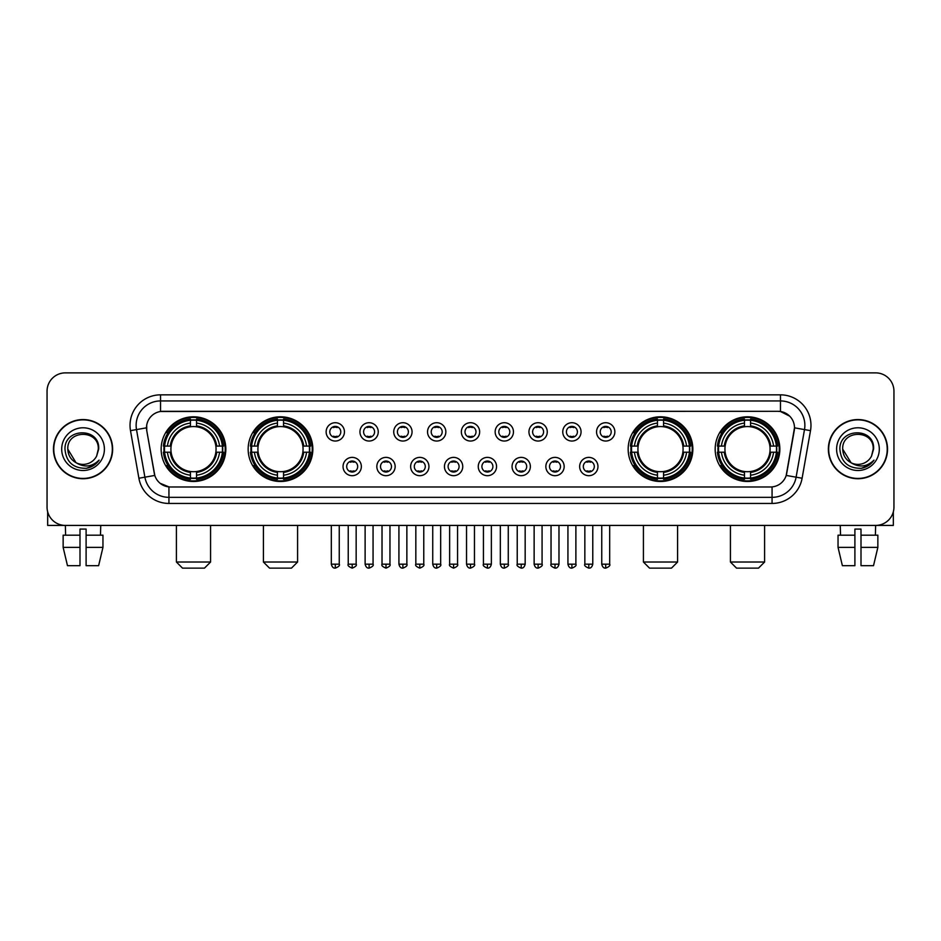 <?xml version="1.0" encoding="UTF-8"?>
<svg xmlns="http://www.w3.org/2000/svg" width="941" height="941" viewBox="0 0 941 941"><rect width="100%" height="100%" fill="white"/><g stroke="black" fill="none" stroke-linecap="round" stroke-linejoin="round"><path stroke-width="1.41" d="M248.153 449.139A32.335 32.335 0 0 0 280.5 481.486A32.335 32.335 0 0 0 312.835 449.139A32.335 32.335 0 0 0 280.5 416.804A32.335 32.335 0 0 0 248.153 449.139M628.165 449.139A32.335 32.335 0 0 0 660.5 481.486A32.335 32.335 0 0 0 692.847 449.139A32.335 32.335 0 0 0 660.5 416.804A32.335 32.335 0 0 0 628.165 449.139M715.172 449.139A32.335 32.335 0 0 0 747.507 481.486A32.335 32.335 0 0 0 779.854 449.139A32.335 32.335 0 0 0 747.507 416.804A32.335 32.335 0 0 0 715.172 449.139M161.146 449.139A32.335 32.335 0 0 0 193.493 481.486A32.335 32.335 0 0 0 225.828 449.139A32.335 32.335 0 0 0 193.493 416.804A32.335 32.335 0 0 0 161.146 449.139M361.344 466.536A9.151 9.151 0 0 1 352.193 475.687A9.151 9.151 0 0 1 343.042 466.536A9.151 9.151 0 0 1 352.193 457.385A9.151 9.151 0 0 1 361.344 466.536M346.7 466.536A5.493 5.493 0 0 0 352.193 472.029A5.493 5.493 0 0 0 357.686 466.536A5.493 5.493 0 0 0 352.193 461.043A5.493 5.493 0 0 0 346.7 466.536M395.149 466.536A9.151 9.151 0 0 1 385.998 475.687A9.151 9.151 0 0 1 376.835 466.536A9.151 9.151 0 0 1 385.998 457.385A9.151 9.151 0 0 1 395.149 466.536M380.505 466.536A5.493 5.493 0 0 0 385.998 472.029A5.493 5.493 0 0 0 391.48 466.536A5.493 5.493 0 0 0 385.998 461.043A5.493 5.493 0 0 0 380.505 466.536M428.943 466.536A9.151 9.151 0 0 1 419.792 475.687A9.151 9.151 0 0 1 410.641 466.536A9.151 9.151 0 0 1 419.792 457.385A9.151 9.151 0 0 1 428.943 466.536M414.299 466.536A5.493 5.493 0 0 0 419.792 472.029A5.493 5.493 0 0 0 425.285 466.536A5.493 5.493 0 0 0 419.792 461.043A5.493 5.493 0 0 0 414.299 466.536M462.749 466.536A9.151 9.151 0 0 1 453.597 475.687A9.151 9.151 0 0 1 444.446 466.536A9.151 9.151 0 0 1 453.597 457.385A9.151 9.151 0 0 1 462.749 466.536M448.104 466.536A5.493 5.493 0 0 0 453.597 472.029A5.493 5.493 0 0 0 459.09 466.536A5.493 5.493 0 0 0 453.597 461.043A5.493 5.493 0 0 0 448.104 466.536M496.554 466.536A9.151 9.151 0 0 1 487.403 475.687A9.151 9.151 0 0 1 478.251 466.536A9.151 9.151 0 0 1 487.403 457.385A9.151 9.151 0 0 1 496.554 466.536M481.91 466.536A5.493 5.493 0 0 0 487.403 472.029A5.493 5.493 0 0 0 492.896 466.536A5.493 5.493 0 0 0 487.403 461.043A5.493 5.493 0 0 0 481.91 466.536M530.359 466.536A9.151 9.151 0 0 1 521.208 475.687A9.151 9.151 0 0 1 512.057 466.536A9.151 9.151 0 0 1 521.208 457.385A9.151 9.151 0 0 1 530.359 466.536M515.715 466.536A5.493 5.493 0 0 0 521.208 472.029A5.493 5.493 0 0 0 526.701 466.536A5.493 5.493 0 0 0 521.208 461.043A5.493 5.493 0 0 0 515.715 466.536M564.165 466.536A9.151 9.151 0 0 1 555.002 475.687A9.151 9.151 0 0 1 545.851 466.536A9.151 9.151 0 0 1 555.002 457.385A9.151 9.151 0 0 1 564.165 466.536M549.52 466.536A5.493 5.493 0 0 0 555.002 472.029A5.493 5.493 0 0 0 560.495 466.536A5.493 5.493 0 0 0 555.002 461.043A5.493 5.493 0 0 0 549.52 466.536M597.958 466.536A9.151 9.151 0 0 1 588.807 475.687A9.151 9.151 0 0 1 579.656 466.536A9.151 9.151 0 0 1 588.807 457.385A9.151 9.151 0 0 1 597.958 466.536M583.314 466.536A5.493 5.493 0 0 0 588.807 472.029A5.493 5.493 0 0 0 594.3 466.536A5.493 5.493 0 0 0 588.807 461.043A5.493 5.493 0 0 0 583.314 466.536M344.441 431.872A9.151 9.151 0 0 1 335.29 441.035A9.151 9.151 0 0 1 326.139 431.872A9.151 9.151 0 0 1 335.29 422.721A9.151 9.151 0 0 1 344.441 431.872M329.797 431.872A5.493 5.493 0 0 0 335.29 437.365A5.493 5.493 0 0 0 340.783 431.872A5.493 5.493 0 0 0 335.29 426.391A5.493 5.493 0 0 0 329.797 431.872M378.247 431.872A9.151 9.151 0 0 1 369.095 441.035A9.151 9.151 0 0 1 359.944 431.872A9.151 9.151 0 0 1 369.095 422.721A9.151 9.151 0 0 1 378.247 431.872M363.602 431.872A5.493 5.493 0 0 0 369.095 437.365A5.493 5.493 0 0 0 374.589 431.872A5.493 5.493 0 0 0 369.095 426.391A5.493 5.493 0 0 0 363.602 431.872M412.052 431.872A9.151 9.151 0 0 1 402.889 441.035A9.151 9.151 0 0 1 393.738 431.872A9.151 9.151 0 0 1 402.889 422.721A9.151 9.151 0 0 1 412.052 431.872M397.408 431.872A5.493 5.493 0 0 0 402.889 437.365A5.493 5.493 0 0 0 408.382 431.872A5.493 5.493 0 0 0 402.889 426.391A5.493 5.493 0 0 0 397.408 431.872M445.846 431.872A9.151 9.151 0 0 1 436.695 441.035A9.151 9.151 0 0 1 427.543 431.872A9.151 9.151 0 0 1 436.695 422.721A9.151 9.151 0 0 1 445.846 431.872M431.201 431.872A5.493 5.493 0 0 0 436.695 437.365A5.493 5.493 0 0 0 442.188 431.872A5.493 5.493 0 0 0 436.695 426.391A5.493 5.493 0 0 0 431.201 431.872M479.651 431.872A9.151 9.151 0 0 1 470.5 441.035A9.151 9.151 0 0 1 461.349 431.872A9.151 9.151 0 0 1 470.5 422.721A9.151 9.151 0 0 1 479.651 431.872M465.007 431.872A5.493 5.493 0 0 0 470.5 437.365A5.493 5.493 0 0 0 475.993 431.872A5.493 5.493 0 0 0 470.5 426.391A5.493 5.493 0 0 0 465.007 431.872M513.457 431.872A9.151 9.151 0 0 1 504.305 441.035A9.151 9.151 0 0 1 495.154 431.872A9.151 9.151 0 0 1 504.305 422.721A9.151 9.151 0 0 1 513.457 431.872M498.812 431.872A5.493 5.493 0 0 0 504.305 437.365A5.493 5.493 0 0 0 509.799 431.872A5.493 5.493 0 0 0 504.305 426.391A5.493 5.493 0 0 0 498.812 431.872M547.262 431.872A9.151 9.151 0 0 1 538.111 441.035A9.151 9.151 0 0 1 528.948 431.872A9.151 9.151 0 0 1 538.111 422.721A9.151 9.151 0 0 1 547.262 431.872M532.618 431.872A5.493 5.493 0 0 0 538.111 437.365A5.493 5.493 0 0 0 543.592 431.872A5.493 5.493 0 0 0 538.111 426.391A5.493 5.493 0 0 0 532.618 431.872M581.056 431.872A9.151 9.151 0 0 1 571.905 441.035A9.151 9.151 0 0 1 562.753 431.872A9.151 9.151 0 0 1 571.905 422.721A9.151 9.151 0 0 1 581.056 431.872M566.411 431.872A5.493 5.493 0 0 0 571.905 437.365A5.493 5.493 0 0 0 577.398 431.872A5.493 5.493 0 0 0 571.905 426.391A5.493 5.493 0 0 0 566.411 431.872M614.861 431.872A9.151 9.151 0 0 1 605.71 441.035A9.151 9.151 0 0 1 596.559 431.872A9.151 9.151 0 0 1 605.71 422.721A9.151 9.151 0 0 1 614.861 431.872M600.217 431.872A5.493 5.493 0 0 0 605.71 437.365A5.493 5.493 0 0 0 611.203 431.872A5.493 5.493 0 0 0 605.71 426.391A5.493 5.493 0 0 0 600.217 431.872M138.892 478.24L130.493 430.649A30.512 30.512 0 0 1 160.535 394.844L780.465 394.844A30.512 30.512 0 0 1 810.507 430.649L802.108 478.24A30.512 30.512 0 0 1 772.067 503.447L168.933 503.447A30.512 30.512 0 0 1 138.892 478.24L144.89 477.181L136.504 429.59A24.407 24.407 0 0 1 160.535 400.937L780.465 400.937A24.407 24.407 0 0 1 804.496 429.59L796.11 477.181A24.407 24.407 0 0 1 772.067 497.342L168.933 497.342A24.407 24.407 0 0 1 144.89 477.181L154.794 475.428L146.761 430.649A16.479 16.479 0 0 1 162.981 411.311L778.019 411.311A16.479 16.479 0 0 1 794.239 430.649L786.711 473.358A16.479 16.479 0 0 1 770.491 486.979L170.509 486.979A16.479 16.479 0 0 1 154.289 473.358L146.761 430.649L146.69 425.344M164.052 452.198A29.594 29.594 0 0 1 164.052 446.093M718.077 452.198A29.594 29.594 0 0 1 718.077 446.093M631.07 452.198A29.594 29.594 0 0 1 631.07 446.093M251.059 452.198A29.594 29.594 0 0 1 251.059 446.093M53.461 449.139A29.594 29.594 0 0 0 83.055 478.734A29.594 29.594 0 0 0 112.638 449.139A29.594 29.594 0 0 0 83.055 419.557A29.594 29.594 0 0 0 53.461 449.139M828.362 449.139A29.594 29.594 0 0 0 857.945 478.734A29.594 29.594 0 0 0 887.539 449.139A29.594 29.594 0 0 0 857.945 419.557A29.594 29.594 0 0 0 828.362 449.139M160.535 394.844L160.535 411.499L778.019 411.311L780.465 411.499L789.664 416.134M770.491 486.979L170.509 486.979M168.933 503.447L168.933 486.897L160.135 483.298M810.507 430.649L794.498 427.826L786.206 475.428L802.108 478.24M893.95 391.174A18.302 18.302 0 0 0 875.648 372.871L65.352 372.871A18.302 18.302 0 0 0 47.05 391.174L47.05 507.105A18.302 18.302 0 0 0 65.352 525.419L875.648 525.419A18.302 18.302 0 0 0 893.95 507.105L893.95 391.174L893.95 507.105M47.05 391.174L47.05 507.105M875.648 372.871L65.352 372.871M65.623 535.182L65.352 525.419L875.648 525.419L875.377 535.182M112.332 449.139A29.289 29.289 0 0 0 83.055 419.862A29.289 29.289 0 0 0 53.766 449.139A29.289 29.289 0 0 0 83.055 478.428A29.289 29.289 0 0 0 112.332 449.139M75.998 462.666L67.799 449.139C66.858 429.461 99.24 429.461 98.299 449.139L96.629 456.091L98.676 449.139C100.181 427.12 64.306 427.661 64.976 449.139C66.188 462.125 73.339 468.5 86.431 468.3C91.759 467.265 95.982 464.548 99.099 460.125C92.065 466.889 84.431 467.771 76.197 462.772A15.256 15.256 0 0 0 96.629 456.091L98.299 449.351M76.197 462.772C70.869 459.831 68.07 455.291 67.799 449.139M61.694 449.139A21.361 21.361 0 0 0 83.055 470.5A21.361 21.361 0 0 0 104.404 449.139A21.361 21.361 0 0 0 83.055 427.79A21.361 21.361 0 0 0 61.694 449.139M99.052 460.184L93.653 465.454M93.524 465.536L86.525 468.277M47.662 511.798L47.662 525.419L118.437 525.419M63.141 535.182L63.141 547.38L67.481 565.682L63.141 547.38L63.141 535.182L79.997 535.182L79.997 529.077L86.102 529.077L86.102 535.182L102.957 535.182L102.957 547.38L98.617 565.682L102.957 547.38L86.102 547.38L86.102 535.182L86.102 565.682L98.617 565.682M100.746 525.419L100.475 535.182M79.997 535.182L79.997 565.682L67.481 565.682M63.141 547.38L79.997 547.38M887.234 449.139A29.289 29.289 0 0 0 857.945 419.862A29.289 29.289 0 0 0 828.668 449.139A29.289 29.289 0 0 0 857.945 478.428A29.289 29.289 0 0 0 887.234 449.139M873.201 449.351L871.531 456.091L873.577 449.139C875.083 427.12 839.207 427.661 839.878 449.139C841.089 462.125 848.241 468.5 861.333 468.3C866.661 467.265 870.884 464.548 874.001 460.125C866.967 466.889 859.333 467.771 851.099 462.772L842.701 449.139C841.76 429.461 874.142 429.461 873.201 449.139L871.531 456.091A15.256 15.256 0 0 1 851.099 462.772C845.771 459.831 842.971 455.291 842.701 449.139M836.596 449.139A21.361 21.361 0 0 0 857.945 470.5A21.361 21.361 0 0 0 879.306 449.139A21.361 21.361 0 0 0 857.945 427.79A21.361 21.361 0 0 0 836.596 449.139M873.954 460.184L868.555 465.454M868.425 465.536L861.427 468.277M204.468 568.129L182.507 568.129L176.402 562.024L210.572 562.024L204.468 568.129M196.54 478.028L196.54 479.251A30.265 30.265 0 0 0 223.593 452.198L222.37 452.198A29.042 29.042 0 0 1 196.54 478.028L196.54 475.205A26.242 26.242 0 0 0 219.547 452.198L215.854 452.198A22.572 22.572 0 0 0 196.54 426.779L196.54 420.262A29.042 29.042 0 0 1 222.37 446.093L223.593 446.093A30.265 30.265 0 0 0 196.54 419.039L196.54 420.262M164.604 452.198L163.381 452.198A30.265 30.265 0 0 0 190.435 479.251L190.435 478.028A29.042 29.042 0 0 1 164.604 452.198L167.427 452.198A26.242 26.242 0 0 0 190.435 475.205L190.435 471.512A22.572 22.572 0 0 0 215.854 452.198L216.759 452.198A23.466 23.466 0 0 1 196.54 472.417L196.54 475.205M190.435 420.262L190.435 419.039A30.265 30.265 0 0 0 163.381 446.093L164.604 446.093A29.042 29.042 0 0 1 190.435 420.262L190.435 423.085A26.242 26.242 0 0 0 167.427 446.093L171.121 446.093A22.572 22.572 0 0 0 190.435 471.512L190.435 472.417A23.466 23.466 0 0 1 170.215 452.198L167.427 452.198M164.663 452.198A28.983 28.983 0 0 1 164.663 446.093M196.54 420.321A28.983 28.983 0 0 0 190.435 420.321M222.311 446.093A28.983 28.983 0 0 1 222.311 452.198M222.37 446.093L219.547 446.093A26.242 26.242 0 0 0 196.54 423.085M219.547 452.198L222.37 452.198M190.435 475.205L190.435 478.028M215.854 446.093L219.547 446.093M196.54 471.547L196.54 472.417M190.435 471.512A22.572 22.572 0 0 1 171.121 452.198L170.215 452.198M196.54 477.969A28.983 28.983 0 0 1 190.435 477.969M167.427 446.093L164.604 446.093M190.435 426.732L190.435 423.085M196.54 426.779A22.572 22.572 0 0 0 171.121 446.093L170.215 446.093A23.466 23.466 0 0 1 190.435 425.873M196.54 426.744L196.54 425.873A23.466 23.466 0 0 1 216.759 446.093M168.098 432.672L166.369 432.672A31.723 31.723 0 0 1 225.217 449.139A31.723 31.723 0 0 1 166.369 465.619L168.098 465.619M291.475 568.129L269.514 568.129L263.409 562.024L297.579 562.024L291.475 568.129M283.547 478.028L283.547 479.251A30.265 30.265 0 0 0 310.601 452.198L309.377 452.198A29.042 29.042 0 0 1 283.547 478.028L283.547 475.205A26.242 26.242 0 0 0 306.554 452.198L302.861 452.198A22.572 22.572 0 0 0 283.547 426.779L283.547 420.262A29.042 29.042 0 0 1 309.377 446.093L310.601 446.093A30.265 30.265 0 0 0 283.547 419.039L283.547 420.262M251.612 452.198L250.388 452.198A30.265 30.265 0 0 0 277.442 479.251L277.442 478.028A29.042 29.042 0 0 1 251.612 452.198L254.435 452.198A26.242 26.242 0 0 0 277.442 475.205L277.442 471.512A22.572 22.572 0 0 0 302.861 452.198L303.767 452.198A23.466 23.466 0 0 1 283.547 472.417L283.547 475.205M277.442 420.262L277.442 419.039A30.265 30.265 0 0 0 250.388 446.093L251.612 446.093A29.042 29.042 0 0 1 277.442 420.262L277.442 423.085A26.242 26.242 0 0 0 254.435 446.093L258.128 446.093A22.572 22.572 0 0 0 277.442 471.512L277.442 472.417A23.466 23.466 0 0 1 257.222 452.198L254.435 452.198M251.67 452.198A28.983 28.983 0 0 1 251.67 446.093M283.547 420.321A28.983 28.983 0 0 0 277.442 420.321M309.318 446.093A28.983 28.983 0 0 1 309.318 452.198M309.377 446.093L306.554 446.093A26.242 26.242 0 0 0 283.547 423.085M306.554 452.198L309.377 452.198M277.442 475.205L277.442 478.028M302.861 446.093L306.554 446.093M283.547 471.547L283.547 472.417M277.442 471.512A22.572 22.572 0 0 1 258.128 452.198L257.222 452.198M283.547 477.969A28.983 28.983 0 0 1 277.442 477.969M254.435 446.093L251.612 446.093M277.442 426.732L277.442 423.085M283.547 426.779A22.572 22.572 0 0 0 258.128 446.093L257.222 446.093A23.466 23.466 0 0 1 277.442 425.873M283.547 426.744L283.547 425.873A23.466 23.466 0 0 1 303.767 446.093M255.105 432.672L253.376 432.672A31.723 31.723 0 0 1 312.224 449.139A31.723 31.723 0 0 1 253.376 465.619L255.105 465.619M671.486 568.129L649.525 568.129L643.421 562.024L677.591 562.024L671.486 568.129M663.558 478.028L663.558 479.251A30.265 30.265 0 0 0 690.612 452.198L689.388 452.198A29.042 29.042 0 0 1 663.558 478.028L663.558 475.205A26.242 26.242 0 0 0 686.565 452.198L682.872 452.198A22.572 22.572 0 0 0 663.558 426.779L663.558 420.262A29.042 29.042 0 0 1 689.388 446.093L690.612 446.093A30.265 30.265 0 0 0 663.558 419.039L663.558 420.262M631.623 452.198L630.399 452.198A30.265 30.265 0 0 0 657.453 479.251L657.453 478.028A29.042 29.042 0 0 1 631.623 452.198L634.446 452.198A26.242 26.242 0 0 0 657.453 475.205L657.453 471.512A22.572 22.572 0 0 0 682.872 452.198L683.778 452.198A23.466 23.466 0 0 1 663.558 472.417L663.558 475.205M657.453 420.262L657.453 419.039A30.265 30.265 0 0 0 630.399 446.093L631.623 446.093A29.042 29.042 0 0 1 657.453 420.262L657.453 423.085A26.242 26.242 0 0 0 634.446 446.093L638.139 446.093A22.572 22.572 0 0 0 657.453 471.512L657.453 472.417A23.466 23.466 0 0 1 637.233 452.198L634.446 452.198M631.682 452.198A28.983 28.983 0 0 1 631.682 446.093M663.558 420.321A28.983 28.983 0 0 0 657.453 420.321M689.33 446.093A28.983 28.983 0 0 1 689.33 452.198M689.388 446.093L686.565 446.093A26.242 26.242 0 0 0 663.558 423.085M686.565 452.198L689.388 452.198M657.453 475.205L657.453 478.028M682.872 446.093L686.565 446.093M663.558 471.547L663.558 472.417M657.453 471.512A22.572 22.572 0 0 1 638.139 452.198L637.233 452.198M663.558 477.969A28.983 28.983 0 0 1 657.453 477.969M634.446 446.093L631.623 446.093M657.453 426.732L657.453 423.085M663.558 426.779A22.572 22.572 0 0 0 638.139 446.093L637.233 446.093A23.466 23.466 0 0 1 657.453 425.873M663.558 426.744L663.558 425.873A23.466 23.466 0 0 1 683.778 446.093M635.116 432.672L633.387 432.672A31.723 31.723 0 0 1 692.235 449.139A31.723 31.723 0 0 1 633.387 465.619L635.116 465.619M758.493 568.129L736.532 568.129L730.428 562.024L764.598 562.024L758.493 568.129M750.565 478.028L750.565 479.251A30.265 30.265 0 0 0 777.619 452.198L776.396 452.198A29.042 29.042 0 0 1 750.565 478.028L750.565 475.205A26.242 26.242 0 0 0 773.573 452.198L769.879 452.198A22.572 22.572 0 0 0 750.565 426.779L750.565 420.262A29.042 29.042 0 0 1 776.396 446.093L777.619 446.093A30.265 30.265 0 0 0 750.565 419.039L750.565 420.262M718.63 452.198L717.407 452.198A30.265 30.265 0 0 0 744.46 479.251L744.46 478.028A29.042 29.042 0 0 1 718.63 452.198L721.453 452.198A26.242 26.242 0 0 0 744.46 475.205L744.46 471.512A22.572 22.572 0 0 0 769.879 452.198L770.785 452.198A23.466 23.466 0 0 1 750.565 472.417L750.565 475.205M744.46 420.262L744.46 419.039A30.265 30.265 0 0 0 717.407 446.093L718.63 446.093A29.042 29.042 0 0 1 744.46 420.262L744.46 423.085A26.242 26.242 0 0 0 721.453 446.093L725.146 446.093A22.572 22.572 0 0 0 744.46 471.512L744.46 472.417A23.466 23.466 0 0 1 724.241 452.198L721.453 452.198M718.689 452.198A28.983 28.983 0 0 1 718.689 446.093M750.565 420.321A28.983 28.983 0 0 0 744.46 420.321M776.337 446.093A28.983 28.983 0 0 1 776.337 452.198M776.396 446.093L773.573 446.093A26.242 26.242 0 0 0 750.565 423.085M773.573 452.198L776.396 452.198M744.46 475.205L744.46 478.028M769.879 446.093L773.573 446.093M750.565 471.547L750.565 472.417M744.46 471.512A22.572 22.572 0 0 1 725.146 452.198L724.241 452.198M750.565 477.969A28.983 28.983 0 0 1 744.46 477.969M721.453 446.093L718.63 446.093M744.46 426.732L744.46 423.085M750.565 426.779A22.572 22.572 0 0 0 725.146 446.093L724.241 446.093A23.466 23.466 0 0 1 744.46 425.873M750.565 426.744L750.565 425.873A23.466 23.466 0 0 1 770.785 446.093M722.123 432.672L720.394 432.672A31.723 31.723 0 0 1 779.242 449.139A31.723 31.723 0 0 1 720.394 465.619L722.123 465.619M333.455 437.059L333.455 436.189A4.681 4.681 0 0 0 337.125 436.189L337.125 437.059M337.125 426.696L337.125 427.567A4.681 4.681 0 0 0 333.455 427.567L333.455 426.696M367.261 437.059L367.261 436.189A4.681 4.681 0 0 0 370.919 436.189L370.919 437.059M370.919 426.696L370.919 427.567A4.681 4.681 0 0 0 367.261 427.567L367.261 426.696M401.066 437.059L401.066 436.189A4.681 4.681 0 0 0 404.724 436.189L404.724 437.059M404.724 426.696L404.724 427.567A4.681 4.681 0 0 0 401.066 427.567L401.066 426.696M434.871 437.059L434.871 436.189A4.681 4.681 0 0 0 438.53 436.189L438.53 437.059M438.53 426.696L438.53 427.567A4.681 4.681 0 0 0 434.871 427.567L434.871 426.696M468.665 437.059L468.665 436.189A4.681 4.681 0 0 0 472.335 436.189L472.335 437.059M472.335 426.696L472.335 427.567A4.681 4.681 0 0 0 468.665 427.567L468.665 426.696M502.47 437.059L502.47 436.189A4.681 4.681 0 0 0 506.129 436.189L506.129 437.059M506.129 426.696L506.129 427.567A4.681 4.681 0 0 0 502.47 427.567L502.47 426.696M536.276 437.059L536.276 436.189A4.681 4.681 0 0 0 539.934 436.189L539.934 437.059M539.934 426.696L539.934 427.567A4.681 4.681 0 0 0 536.276 427.567L536.276 426.696M570.081 437.059L570.081 436.189A4.681 4.681 0 0 0 573.739 436.189L573.739 437.059M573.739 426.696L573.739 427.567A4.681 4.681 0 0 0 570.081 427.567L570.081 426.696M603.875 437.059L603.875 436.189A4.681 4.681 0 0 0 607.545 436.189L607.545 437.059M607.545 426.696L607.545 427.567A4.681 4.681 0 0 0 603.875 427.567L603.875 426.696M350.358 471.712L350.358 470.841A4.681 4.681 0 0 0 354.016 470.841L354.016 471.712M354.016 461.361L354.016 462.231A4.681 4.681 0 0 0 350.358 462.231L350.358 461.361M384.163 471.712L384.163 470.841A4.681 4.681 0 0 0 387.821 470.841L387.821 471.712M387.821 461.361L387.821 462.231A4.681 4.681 0 0 0 384.163 462.231L384.163 461.361M417.969 471.712L417.969 470.841A4.681 4.681 0 0 0 421.627 470.841L421.627 471.712M421.627 461.361L421.627 462.231A4.681 4.681 0 0 0 417.969 462.231L417.969 461.361M451.762 471.712L451.762 470.841A4.681 4.681 0 0 0 455.432 470.841L455.432 471.712M455.432 461.361L455.432 462.231A4.681 4.681 0 0 0 451.762 462.231L451.762 461.361M485.568 471.712L485.568 470.841A4.681 4.681 0 0 0 489.238 470.841L489.238 471.712M489.238 461.361L489.238 462.231A4.681 4.681 0 0 0 485.568 462.231L485.568 461.361M519.373 471.712L519.373 470.841A4.681 4.681 0 0 0 523.031 470.841L523.031 471.712M523.031 461.361L523.031 462.231A4.681 4.681 0 0 0 519.373 462.231L519.373 461.361M553.179 471.712L553.179 470.841A4.681 4.681 0 0 0 556.837 470.841L556.837 471.712M556.837 461.361L556.837 462.231A4.681 4.681 0 0 0 553.179 462.231L553.179 461.361M586.984 471.712L586.984 470.841A4.681 4.681 0 0 0 590.642 470.841L590.642 471.712M590.642 461.361L590.642 462.231A4.681 4.681 0 0 0 586.984 462.231L586.984 461.361M893.338 511.798L893.338 525.419L822.563 525.419M854.899 535.182L854.899 547.38L838.043 547.38L842.383 565.682L838.043 547.38L838.043 535.182L854.899 535.182L854.899 529.077L861.003 529.077L861.003 535.182L877.859 535.182L877.859 547.38L873.519 565.682L877.859 547.38L861.003 547.38L861.003 535.182M854.899 547.38L854.899 565.682L842.383 565.682M873.519 565.682L861.003 565.682L861.003 547.38M840.254 525.419L840.525 535.182M780.465 394.844L780.465 411.499M130.493 430.649L136.504 429.59A24.407 24.407 0 0 1 136.127 425.344M136.504 429.59L146.502 427.826M772.067 486.897L772.067 503.447M196.54 471.512A22.572 22.572 0 0 0 215.854 452.198M190.435 478.24A29.253 29.253 0 0 0 196.54 478.24M222.582 452.198A29.253 29.253 0 0 0 222.582 446.093M196.54 420.051A29.253 29.253 0 0 0 190.435 420.051M283.547 471.512A22.572 22.572 0 0 0 302.861 452.198M277.442 478.24A29.253 29.253 0 0 0 283.547 478.24M309.589 452.198A29.253 29.253 0 0 0 309.589 446.093M283.547 420.051A29.253 29.253 0 0 0 277.442 420.051M663.558 471.512A22.572 22.572 0 0 0 682.872 452.198M657.453 478.24A29.253 29.253 0 0 0 663.558 478.24M689.6 452.198A29.253 29.253 0 0 0 689.6 446.093M663.558 420.051A29.253 29.253 0 0 0 657.453 420.051M750.565 471.512A22.572 22.572 0 0 0 769.879 452.198M744.46 478.24A29.253 29.253 0 0 0 750.565 478.24M776.607 452.198A29.253 29.253 0 0 0 776.607 446.093M750.565 420.051A29.253 29.253 0 0 0 744.46 420.051M335.29 564.165L331.326 564.165C332.02 566.988 333.337 568.305 335.29 568.129L335.29 564.165L339.254 564.165L339.254 525.419M369.095 564.165L365.12 564.165C365.814 566.988 367.143 568.305 369.095 568.129L369.095 564.165L373.059 564.165L373.059 525.419M402.889 564.165L398.925 564.165C399.619 566.988 400.948 568.305 402.889 568.129L402.889 564.165L406.865 564.165L406.865 525.419M436.695 564.165L432.731 564.165C433.425 566.988 434.742 568.305 436.695 568.129L436.695 564.165L440.659 564.165L440.659 525.419M470.5 564.165L466.536 564.165C467.23 566.988 468.547 568.305 470.5 568.129L470.5 564.165L474.464 564.165L474.464 525.419M504.305 564.165L500.341 564.165C501.024 566.988 502.353 568.305 504.305 568.129L504.305 564.165L508.269 564.165L508.269 525.419M538.111 564.165L534.135 564.165C534.829 566.988 536.158 568.305 538.111 568.129L538.111 564.165L542.075 564.165L542.075 525.419M571.905 564.165L567.941 564.165C568.635 566.988 569.952 568.305 571.905 568.129L571.905 564.165L575.88 564.165L575.88 525.419M605.71 564.165L601.746 564.165C602.44 566.988 603.757 568.305 605.71 568.129L605.71 564.165L609.674 564.165L609.674 525.419M352.193 564.165L348.229 564.165C347.417 565.423 348.746 566.753 352.193 568.129L352.193 564.165L356.157 564.165L356.157 525.419M385.998 564.165L382.022 564.165C381.223 565.423 382.54 566.753 385.998 568.129L385.998 564.165L389.962 564.165L389.962 525.419M419.792 564.165L415.828 564.165C415.028 565.423 416.345 566.753 419.792 568.129L419.792 564.165L423.768 564.165L423.768 525.419M453.597 564.165L449.633 564.165C448.833 565.423 450.151 566.753 453.597 568.129L453.597 564.165L457.561 564.165L457.561 525.419M487.403 564.165L483.439 564.165C482.627 565.423 483.956 566.753 487.403 568.129L487.403 564.165L491.367 564.165L491.367 525.419M521.208 564.165L517.232 564.165C516.433 565.423 517.75 566.753 521.208 568.129L521.208 564.165L525.172 564.165L525.172 525.419M555.002 564.165L551.038 564.165C550.238 565.423 551.555 566.753 555.002 568.129L555.002 564.165L558.978 564.165L558.978 525.419M588.807 564.165L584.843 564.165C584.043 565.423 585.361 566.753 588.807 568.129L588.807 564.165L592.771 564.165L592.771 525.419M210.572 525.419L210.572 562.024M176.402 525.419L176.402 562.024M297.579 525.419L297.579 562.024M263.409 525.419L263.409 562.024M677.591 525.419L677.591 562.024M643.421 525.419L643.421 562.024M764.598 525.419L764.598 562.024M730.428 525.419L730.428 562.024M331.326 564.165L331.326 525.419M339.254 564.165C340.054 565.423 338.736 566.753 335.29 568.129M365.12 564.165L365.12 525.419M373.059 564.165C373.859 565.423 372.542 566.753 369.095 568.129M398.925 564.165L398.925 525.419M406.865 564.165C407.665 565.423 406.347 566.753 402.889 568.129M432.731 564.165L432.731 525.419M440.659 564.165C441.47 565.423 440.141 566.753 436.695 568.129M466.536 564.165L466.536 525.419M474.464 564.165C475.276 565.423 473.946 566.753 470.5 568.129M500.341 564.165L500.341 525.419M508.269 564.165C509.069 565.423 507.752 566.753 504.305 568.129M534.135 564.165L534.135 525.419M542.075 564.165C542.875 565.423 541.557 566.753 538.111 568.129M567.941 564.165L567.941 525.419M575.88 564.165C576.68 565.423 575.363 566.753 571.905 568.129M601.746 564.165L601.746 525.419M609.674 564.165C610.486 565.423 609.156 566.753 605.71 568.129M348.229 564.165L348.229 525.419M356.157 564.165C356.957 565.423 355.639 566.753 352.193 568.129M382.022 564.165L382.022 525.419M389.962 564.165C390.762 565.423 389.445 566.753 385.998 568.129M415.828 564.165L415.828 525.419M423.768 564.165C424.567 565.423 423.25 566.753 419.792 568.129M449.633 564.165L449.633 525.419M457.561 564.165C458.373 565.423 457.044 566.753 453.597 568.129M483.439 564.165L483.439 525.419M491.367 564.165C490.673 566.988 489.355 568.305 487.403 568.129M517.232 564.165L517.232 525.419M525.172 564.165C524.478 566.988 523.161 568.305 521.208 568.129M551.038 564.165L551.038 525.419M558.978 564.165C558.284 566.988 556.954 568.305 555.002 568.129M584.843 564.165L584.843 525.419M592.771 564.165C592.089 566.988 590.76 568.305 588.807 568.129"/></g></svg>
